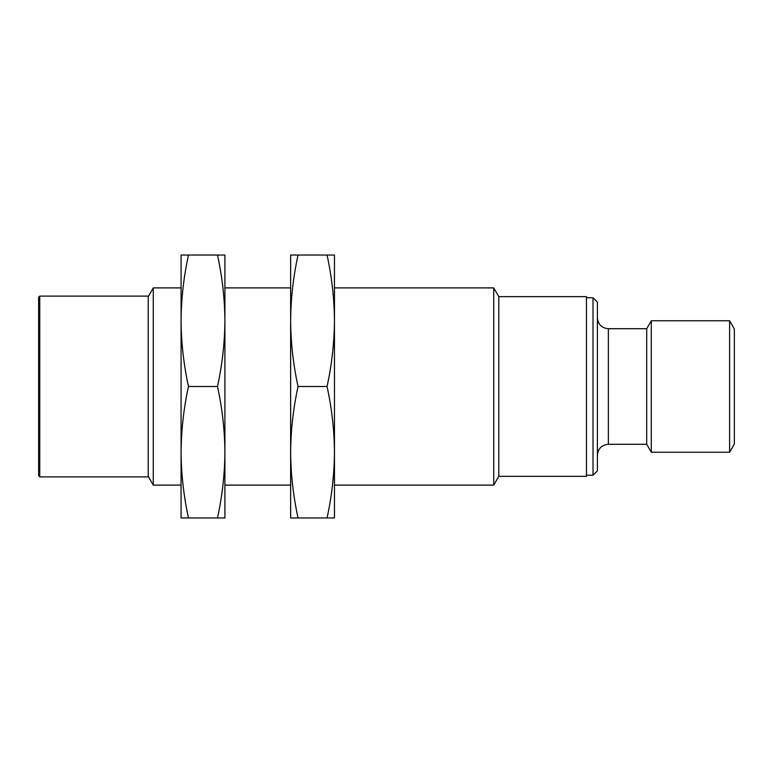 <?xml version="1.0" encoding="UTF-8"?>
<svg xmlns="http://www.w3.org/2000/svg" width="773" height="773" viewBox="0 0 773 773"><rect width="100%" height="100%" fill="white"/><g stroke="black" fill="none" stroke-linecap="round" stroke-linejoin="round"><path stroke-width="1.16" d="M181.075 452.234L181.075 517.968L188.477 517.968C183.713 496.063 181.24 474.149 181.075 452.234C181.24 430.319 183.713 408.415 188.477 386.5C183.713 364.585 181.24 342.681 181.075 320.766L181.075 452.234M181.075 255.032L181.075 320.766C181.24 298.851 183.713 276.937 188.477 255.032L181.075 255.032M148.213 296.658L153.267 287.894L181.075 287.894M153.267 287.894L153.267 485.106L181.075 485.106M217.493 517.968L224.904 517.968L224.904 452.234C224.73 474.149 222.266 496.063 217.493 517.968L188.477 517.968M217.493 386.5C222.266 408.415 224.73 430.319 224.904 452.234L224.904 320.766C224.73 342.681 222.266 364.585 217.493 386.5L188.477 386.5M217.493 255.032C222.266 276.937 224.73 298.851 224.904 320.766L224.904 255.032L188.477 255.032M224.904 287.894L290.638 287.894M290.638 452.234L290.638 517.968L298.04 517.968C293.267 496.063 290.803 474.149 290.638 452.234C290.803 430.319 293.267 408.415 298.04 386.5C293.267 364.585 290.803 342.681 290.638 320.766C290.803 298.851 293.267 276.937 298.04 255.032L290.638 255.032L290.638 452.234M327.056 255.032C331.83 276.937 334.294 298.851 334.458 320.766L334.458 255.032L298.04 255.032M327.056 386.5C331.83 408.415 334.294 430.319 334.458 452.234L334.458 320.766C334.294 342.681 331.83 364.585 327.056 386.5L298.04 386.5M327.056 517.968L334.458 517.968L334.458 452.234C334.294 474.149 331.83 496.063 327.056 517.968L298.04 517.968M498.798 296.658L498.798 476.342L493.734 485.106L493.734 287.894L498.798 296.658L586.446 296.658L586.446 476.342L498.798 476.342M334.458 287.894L493.734 287.894M586.446 297.76L593.017 297.76L593.017 475.24L586.446 475.24M593.017 297.76L597.403 302.137L597.403 470.863L593.017 475.24M608.361 328.709L608.361 444.291L646.701 444.291L646.701 328.709L608.361 328.709C601.703 328.061 598.051 324.409 597.403 317.751M651.291 320.766L651.291 452.234L729.606 452.234L729.606 320.766L651.291 320.766L646.701 328.709M729.606 320.766L734.35 328.979L734.35 444.021L729.606 452.234M38.65 297.209L38.65 475.791L38.65 297.209L39.742 296.117L148.213 296.117L148.213 476.883L39.742 476.883L38.65 475.791M39.742 296.117L39.742 476.883M148.213 476.342L153.267 485.106M224.904 485.106L290.638 485.106M334.458 485.106L493.734 485.106M608.361 444.291C601.703 444.939 598.051 448.591 597.403 455.249M646.701 444.291L651.291 452.234"/></g></svg>
